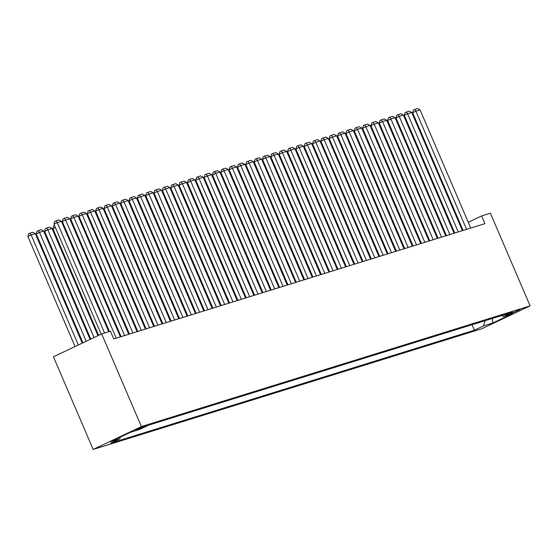 <?xml version="1.0" encoding="UTF-8"?>
<svg xmlns="http://www.w3.org/2000/svg" width="558" height="558" viewBox="0 0 558 558"><rect width="100%" height="100%" fill="white"/><g stroke="black" fill="none" stroke-linecap="round" stroke-linejoin="round"><path stroke-width="0.84" d="M520.168 309.481L511.044 313.582L520.168 309.481M93.151 449.441L481.861 328.739L530.1 305.868L141.39 426.57L93.151 449.441L53.435 356.792L101.682 333.921L141.39 426.57M101.682 333.921L110.435 331.201L113.748 338.922L484.937 223.653L481.631 215.932L468.253 222.272M135.671 430.225L146.342 425.684L135.538 429.911M501.468 315.591L503.379 316.491L512.502 312.159L148.819 425.098L139.688 429.423L130.516 432.276L110.693 441.671L119.872 438.818L110.742 443.15L474.433 330.21L483.556 325.886L485.104 320.669M503.379 316.491L512.551 313.638L492.735 323.033L483.556 325.886M481.631 215.932L490.391 213.212L530.1 305.868M460.999 225.537L460.287 225.76M452.657 228.124L451.952 228.348M444.314 230.719L443.61 230.935M435.972 233.307L435.268 233.53M427.637 235.894L426.926 236.118M419.295 238.489L418.584 238.705M410.953 241.077L410.242 241.3M402.611 243.672L401.9 243.888M394.269 246.259L393.557 246.476M385.927 248.847L385.215 249.07M377.585 251.442L376.873 251.658M369.243 254.029L368.538 254.253M360.9 256.617L360.196 256.84M352.558 259.212L351.854 259.428M344.223 261.8L343.512 262.023M335.881 264.387L335.17 264.611M327.539 266.982L326.828 267.198M319.197 269.57L318.485 269.793M310.855 272.164L310.143 272.381M302.513 274.752L301.801 274.975M294.171 277.34L293.459 277.563M285.829 279.935L285.124 280.151M277.486 282.522L276.782 282.746M269.144 285.11L268.44 285.333M260.809 287.705L260.098 287.921M252.467 290.293L251.756 290.516M244.125 292.887L243.414 293.103M235.783 295.475L235.071 295.691M227.441 298.063L226.729 298.286M219.099 300.657L218.387 300.874M210.757 303.245L210.045 303.468M202.415 305.833L201.703 306.056M194.072 308.428L193.368 308.644M185.73 311.015L185.026 311.238M177.388 313.603L176.684 313.826M169.053 316.198L168.342 316.414M160.711 318.785L160 319.009M152.369 321.38L151.657 321.596M144.027 323.968L143.315 324.191M135.685 326.556L134.973 326.779M127.343 329.15L126.631 329.366M119 331.738L118.289 331.961M120.388 437.074L119.872 438.818M472.075 324.714L474.433 330.21M492.735 323.033L492.268 318.444M104.569 333.021L57.237 222.586L53.98 224.128L101.144 334.172M108.74 331.724L61.408 221.289L57.237 222.586L56.023 220.842L58.946 219.936L61.408 221.289M53.98 224.128L54.719 221.463L56.023 220.842M78.322 344.99L31.157 234.946L35.328 233.649L82.249 343.128M27.9 236.494L28.646 233.83L29.944 233.209L31.157 234.946L27.9 236.494L75.065 346.539M29.944 233.209L32.866 232.302L35.328 233.649M116.217 338.148L65.579 219.991L62.322 221.54L109.452 331.508M120.388 336.858L69.75 218.701L65.579 219.991L64.365 218.255L67.288 217.348L69.75 218.701M62.322 221.54L63.061 218.876L64.365 218.255M124.56 335.56L73.921 217.404L70.657 218.945L121.1 336.634M128.731 334.263L78.092 216.106L73.921 217.404L72.707 215.667L75.623 214.76L78.092 216.106M70.657 218.945L71.403 216.281L72.707 215.667M132.902 332.973L82.263 214.809L78.999 216.358L129.442 334.047M137.073 331.675L86.434 213.519L82.263 214.809L81.05 213.072L83.965 212.166L86.434 213.519M78.999 216.358L79.745 213.693L81.05 213.072M141.244 330.378L90.605 212.221L87.341 213.77L137.784 331.452M145.415 329.087L94.776 210.924L90.605 212.221L89.392 210.485L92.307 209.578L94.776 210.924M87.341 213.77L88.087 211.105L89.392 210.485M86.183 341.266L39.499 232.358L43.67 231.061L90.11 339.404M36.242 233.9L36.981 231.235L38.286 230.621L39.499 232.358L36.242 233.9L82.919 342.814M38.286 230.621L41.208 229.715L43.67 231.061M94.037 337.541L47.842 229.763L52.013 228.473L97.964 335.679M44.584 231.312L45.324 228.647L46.628 228.027L47.842 229.763L44.584 231.312L90.773 339.09M46.628 228.027L49.55 227.12L52.013 228.473M55.437 227.531L52.926 228.724L98.633 335.365M52.926 228.724L53.666 226.053L54.614 225.606M63.779 224.944L63.11 225.258M62.287 223.333L62.949 223.019M149.586 327.79L98.94 209.634L95.683 211.175L146.126 328.864M153.757 326.493L103.111 208.336L98.94 209.634L97.734 207.897L100.649 206.99L103.111 208.336M95.683 211.175L96.429 208.511L97.734 207.897M72.115 222.349L71.452 222.67M70.629 220.745L71.291 220.431M157.928 325.202L107.282 207.039L104.025 208.587L154.468 326.277M162.099 323.905L111.454 205.749L107.282 207.039L106.069 205.302L108.991 204.395L111.454 205.749M104.025 208.587L104.771 205.923L106.069 205.302M80.457 219.761L79.794 220.075M78.964 218.157L79.634 217.836M166.27 322.608L115.625 204.451L112.367 206L162.81 323.682M170.441 321.317L119.796 203.154L115.625 204.451L114.411 202.714L117.333 201.808L119.796 203.154M112.367 206L113.107 203.328L114.411 202.714M88.799 217.167L88.129 217.487M87.306 215.562L87.976 215.249M174.612 320.02L123.967 201.863L120.709 203.405L171.153 321.094M178.783 318.723L128.138 200.566L123.967 201.863L122.753 200.12L125.676 199.213L128.138 200.566M120.709 203.405L121.449 200.74L122.753 200.12M97.141 214.579L96.471 214.893M95.648 212.975L96.318 212.654M182.954 317.432L132.309 199.269L129.051 200.817L179.488 318.506M187.125 316.135L136.48 197.978L132.309 199.269L131.095 197.532L134.018 196.625L136.48 197.978M129.051 200.817L129.791 198.153L131.095 197.532M105.483 211.991L104.813 212.305M103.99 210.38L104.66 210.066M191.296 314.838L140.651 196.681L137.394 198.223L187.83 315.912M195.467 313.54L144.822 195.384L140.651 196.681L139.437 194.944L142.36 194.038L144.822 195.384M137.394 198.223L138.133 195.558L139.437 194.944M113.825 209.396L113.155 209.717M112.332 207.792L113.002 207.478M199.631 312.25L148.993 194.093L145.736 195.635L196.172 313.324M203.803 310.952L153.164 192.796L148.993 194.093L147.779 192.35L150.702 191.443L153.164 192.796M145.736 195.635L146.475 192.97L147.779 192.35M122.167 206.809L121.498 207.123M120.674 205.204L121.344 204.884M207.974 309.655L157.335 191.499L154.071 193.047L204.514 310.736M212.145 308.365L161.506 190.201L157.335 191.499L156.121 189.762L159.037 188.855L161.506 190.201M154.071 193.047L154.817 190.383L156.121 189.762M130.509 204.221L129.84 204.535M129.017 202.61L129.686 202.296M216.316 307.067L165.677 188.911L162.413 190.452L212.856 308.142M220.487 305.77L169.848 187.614L165.677 188.911L164.464 187.174L167.379 186.267L169.848 187.614M162.413 190.452L163.159 187.788L164.464 187.174M138.851 201.626L138.182 201.947M137.359 200.022L138.028 199.708M224.658 304.48L174.019 186.316L170.755 187.865L221.198 305.554M228.829 303.182L178.19 185.026L174.019 186.316L172.806 184.579L175.721 183.673L178.19 185.026M170.755 187.865L171.501 185.2L172.806 184.579M147.193 199.039L146.524 199.352M145.701 197.434L146.363 197.114M233 301.885L182.354 183.728L179.097 185.277L229.54 302.959M237.171 300.595L186.525 182.431L182.354 183.728L181.148 181.992L184.063 181.085L186.525 182.431M179.097 185.277L179.843 182.606L181.148 181.992M155.529 196.444L154.866 196.765M154.043 194.84L154.706 194.526M241.342 299.297L190.696 181.141L187.439 182.682L237.882 300.371M245.513 298L194.868 179.843L190.696 181.141L189.49 179.397L192.405 178.497L194.868 179.843M187.439 182.682L188.186 180.018L189.49 179.397M163.871 193.856L163.208 194.177M162.378 192.252L163.048 191.931M249.684 296.71L199.039 178.546L195.781 180.094L246.224 297.784M253.855 295.412L203.21 177.256L199.039 178.546L197.825 176.809L200.747 175.903L203.21 177.256M195.781 180.094L196.521 177.43L197.825 176.809M172.213 191.268L171.55 191.582M170.72 189.664L171.39 189.343M258.026 294.115L207.381 175.958L204.123 177.507L254.567 295.189M262.197 292.824L211.552 174.661L207.381 175.958L206.167 174.222L209.09 173.315L211.552 174.661M204.123 177.507L204.863 174.835L206.167 174.222M180.555 188.674L179.885 188.995M179.062 187.07L179.732 186.756M266.368 291.527L215.723 173.371L212.465 174.912L262.902 292.601M270.539 290.23L219.894 172.073L215.723 173.371L214.509 171.627L217.432 170.72L219.894 172.073M212.465 174.912L213.205 172.248L214.509 171.627M188.897 186.086L188.227 186.4M187.404 184.482L188.074 184.161M274.71 288.932L224.065 170.776L220.808 172.324L271.244 290.014M278.881 287.642L228.236 169.486L224.065 170.776L222.851 169.039L225.774 168.132L228.236 169.486M220.808 172.324L221.547 169.66L222.851 169.039M197.239 183.498L196.569 183.812M195.746 181.887L196.416 181.573M283.052 286.345L232.407 168.188L229.15 169.73L279.586 287.419M287.217 285.047L236.578 166.891L232.407 168.188L231.193 166.451L234.116 165.545L236.578 166.891M229.15 169.73L229.889 167.065L231.193 166.451M205.581 180.904L204.912 181.224M204.089 179.299L204.758 178.985M291.388 283.757L240.749 165.593L237.485 167.142L287.928 284.831M295.559 282.46L244.92 164.303L240.749 165.593L239.535 163.857L242.458 162.95L244.92 164.303M237.485 167.142L238.231 164.477L239.535 163.857M213.923 178.316L213.254 178.63M212.431 176.712L213.1 176.391M299.73 281.162L249.091 163.006L245.827 164.554L296.27 282.236M303.901 279.872L253.262 161.708L249.091 163.006L247.878 161.269L250.793 160.362L253.262 161.708M245.827 164.554L246.573 161.89L247.878 161.269M222.265 175.728L221.596 176.042M220.773 174.117L221.442 173.803M308.072 278.575L257.433 160.418L254.169 161.959L304.612 279.649M312.243 277.277L261.604 159.121L257.433 160.418L256.22 158.681L259.135 157.774L261.604 159.121M254.169 161.959L254.915 159.295L256.22 158.681M230.607 173.133L229.938 173.454M229.115 171.529L229.777 171.215M316.414 275.987L265.775 157.823L262.511 159.372L312.954 277.061M320.585 274.689L269.939 156.533L265.775 157.823L264.562 156.087L267.477 155.18L269.939 156.533M262.511 159.372L263.257 156.707L264.562 156.087M324.756 273.392L274.111 155.236L270.853 156.784L321.296 274.466M328.927 272.102L278.282 153.938L274.111 155.236L272.904 153.499L275.819 152.592L278.282 153.938M270.853 156.784L271.6 154.113L272.904 153.499M333.098 270.804L282.453 152.648L279.195 154.189L329.639 271.879M337.269 269.507L286.624 151.351L282.453 152.648L281.239 150.904L284.161 149.997L286.624 151.351M279.195 154.189L279.942 151.525L281.239 150.904M238.95 170.546L238.28 170.86M237.457 168.941L238.12 168.621M247.285 167.951L246.622 168.272M245.799 166.347L246.462 166.033M255.627 165.363L254.964 165.677M254.134 163.759L254.804 163.438M341.44 268.217L290.795 150.053L287.537 151.602L337.981 269.291M345.611 266.919L294.966 148.763L290.795 150.053L289.581 148.316L292.504 147.41L294.966 148.763M287.537 151.602L288.277 148.937L289.581 148.316M263.969 162.776L263.299 163.089M262.476 161.164L263.146 160.85M349.782 265.622L299.137 147.465L295.88 149.007L346.316 266.696M353.953 264.332L303.308 146.168L299.137 147.465L297.923 145.729L300.846 144.822L303.308 146.168M295.88 149.007L296.619 146.342L297.923 145.729M272.311 160.181L271.641 160.502M270.818 158.577L271.488 158.263M358.124 263.034L307.479 144.878L304.222 146.419L354.658 264.108M362.295 261.737L311.65 143.58L307.479 144.878L306.265 143.134L309.188 142.227L311.65 143.58M304.222 146.419L304.961 143.755L306.265 143.134M280.653 157.593L279.983 157.907M279.16 155.989L279.83 155.668M366.466 260.44L315.821 142.283L312.564 143.831L363 261.521M370.631 259.149L319.992 140.986L315.821 142.283L314.607 140.546L317.53 139.639L319.992 140.986M312.564 143.831L313.303 141.167L314.607 140.546M288.995 155.005L288.326 155.319M287.503 153.394L288.172 153.08M374.802 257.852L324.163 139.695L320.899 141.237L371.342 258.926M378.973 256.554L328.334 138.398L324.163 139.695L322.949 137.959L325.872 137.052L328.334 138.398M320.899 141.237L321.645 138.572L322.949 137.959M297.337 152.411L296.668 152.732M295.845 150.806L296.514 150.493M383.144 255.264L332.505 137.101L329.241 138.649L379.684 256.338M387.315 253.967L336.676 135.81L332.505 137.101L331.292 135.364L334.207 134.457L336.676 135.81M329.241 138.649L329.987 135.985L331.292 135.364M305.679 149.823L305.01 150.137M304.187 148.219L304.856 147.898M391.486 252.669L340.847 134.513L337.583 136.061L388.026 253.744M395.657 251.379L345.018 133.216L340.847 134.513L339.634 132.776L342.549 131.869L345.018 133.216M337.583 136.061L338.329 133.39L339.634 132.776M314.021 147.228L313.352 147.549M312.529 145.624L313.198 145.31M399.828 250.082L349.189 131.925L345.925 133.467L396.368 251.156M403.999 248.784L353.353 130.628L349.189 131.925L347.976 130.181L350.891 129.282L353.353 130.628M345.925 133.467L346.671 130.802L347.976 130.181M322.364 144.641L321.694 144.961M320.871 143.036L321.534 142.715M408.17 247.494L357.525 129.33L354.267 130.879L404.71 248.568M412.341 246.197L361.696 128.04L357.525 129.33L356.318 127.594L359.233 126.687L361.696 128.04M354.267 130.879L355.014 128.214L356.318 127.594M330.699 142.053L330.036 142.367M329.213 140.449L329.876 140.128M416.512 244.899L365.867 126.743L362.609 128.291L413.053 245.973M420.683 243.609L370.038 125.445L365.867 126.743L364.653 125.006L367.576 124.099L370.038 125.445M362.609 128.291L363.356 125.62L364.653 125.006M339.041 139.458L338.378 139.779M337.548 137.854L338.218 137.54M424.854 242.311L374.209 124.155L370.951 125.696L421.395 243.386M429.025 241.014L378.38 122.858L374.209 124.155L372.995 122.411L375.918 121.504L378.38 122.858M370.951 125.696L371.691 123.032L372.995 122.411M347.383 136.87L346.713 137.184M345.89 135.266L346.56 134.945M433.196 239.724L382.551 121.56L379.294 123.109L429.737 240.798M437.367 238.426L386.722 120.27L382.551 121.56L381.337 119.824L384.26 118.917L386.722 120.27M379.294 123.109L380.033 120.444L381.337 119.824M355.725 134.283L355.055 134.597M354.232 132.671L354.902 132.358M441.538 237.129L390.893 118.973L387.636 120.514L438.072 238.203M445.709 235.832L395.064 117.675L390.893 118.973L389.679 117.236L392.602 116.329L395.064 117.675M387.636 120.514L388.375 117.85L389.679 117.236M364.067 131.688L363.397 132.009M362.574 130.084L363.244 129.77M449.881 234.541L399.235 116.378L395.978 117.926L446.414 235.615M454.052 233.244L403.406 115.088L399.235 116.378L398.021 114.641L400.944 113.734L403.406 115.088M395.978 117.926L396.717 115.262L398.021 114.641M372.409 129.1L371.74 129.414M370.917 127.496L371.586 127.175M458.216 231.947L407.577 113.79L404.32 115.339L454.756 233.028M462.387 230.656L411.748 112.493L407.577 113.79L406.364 112.053L409.286 111.147L411.748 112.493M404.32 115.339L405.059 112.674L406.364 112.053M380.751 126.513L380.082 126.826M379.259 124.901L379.928 124.587M466.558 229.359L415.919 111.202L412.655 112.744L463.098 230.433M470.729 228.062L420.09 109.905L415.919 111.202L414.706 109.466L417.621 108.559L420.09 109.905M412.655 112.744L413.401 110.079L414.706 109.466M389.093 123.918L388.424 124.239M387.601 122.314L388.27 122M137.247 429.053L137.505 429.653"/></g></svg>

